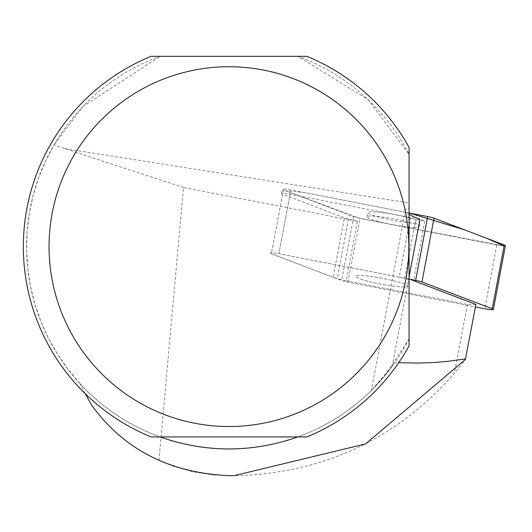 <?xml version="1.0" encoding="UTF-8"?>
<svg xmlns="http://www.w3.org/2000/svg" width="532" height="532" viewBox="0 0 532 532"><rect width="100%" height="100%" fill="white"/><g stroke="black" fill="none" stroke-linecap="round" stroke-linejoin="round"><path stroke-width="0.4" stroke-dasharray="2.66 2" d="M403.994 286.981A26.52 2.979 10.7 0 1 374.435 282.791A26.52 2.979 10.7 0 1 355.755 276.341A26.52 2.979 10.7 0 1 382.368 278.329A26.52 2.979 10.7 0 1 407.871 286.176A26.52 2.979 10.7 0 1 403.994 286.981A26.52 2.979 -169.3 0 0 407.871 286.176A26.52 2.979 -169.3 0 0 382.368 278.329A26.52 2.979 -169.3 0 0 355.755 276.341A26.52 2.979 -169.3 0 0 368.124 281.288A26.52 2.979 -169.3 0 0 403.994 286.981M409.075 279.074L278.861 253.731A8.166 0.918 -169.3 0 0 270.256 253.039A8.166 0.918 -169.3 0 0 271.387 253.744L341.664 280.537A8.166 0.918 -169.3 0 0 347.968 282.16L475.402 306.964M505.4 245.698A8.166 0.918 10.7 0 1 496.795 245.006L359.998 218.379A8.166 0.918 10.7 0 1 353.694 216.757L283.416 189.964A8.166 0.918 10.7 0 1 282.286 189.259A8.166 0.918 10.7 0 1 290.891 189.951L409.075 212.953L304.045 192.511L285.684 190.828L360.031 218.386L504.09 245.944M416.024 223.201A26.52 2.979 10.7 0 1 386.465 219.011A26.52 2.979 10.7 0 1 367.785 212.561A26.52 2.979 10.7 0 1 394.398 214.549A26.52 2.979 10.7 0 1 419.901 222.396A26.52 2.979 10.7 0 1 416.024 223.201M91.424 404.852C109.073 429.291 131.584 447.838 158.955 460.486L173.306 466.238L193.143 471.824L213.512 474.956L234.1 475.668C322.498 473.786 395.934 439.678 454.394 373.338L465.407 359.446M158.955 460.486L183.493 187.483L357.411 221.339L346.186 280.849L337.255 278.542A12.342 1.39 10.7 0 1 333.205 277.312L344.43 217.801L282.612 194.233A8.166 0.918 10.7 0 1 281.481 193.528A8.166 0.918 10.7 0 1 290.086 194.22L410.425 217.641A12.342 1.39 10.7 0 1 415.911 218.865L424.842 221.172L419.934 219.297M475.881 304.417L467.389 304.437L346.186 280.849M467.389 304.437L454.394 373.338M85.107 393.554L80.019 383.665A202.386 202.386 0 0 0 394.87 362.525L398.668 362.718M80.019 383.665L68.209 369.594L57.722 354.512L48.645 338.545L41.05 321.813L35.006 304.464L30.563 286.642L27.75 268.487L26.6 250.153L27.112 231.792L29.293 213.551L33.11 195.583L38.55 178.034L45.553 161.056L54.071 144.777L64.651 148.627L183.493 187.483M409.075 214.323A104.924 11.797 10.7 0 1 405.391 210.193A104.924 11.797 10.7 0 1 409.075 207.939L409.075 154.353L368.004 99.577L297.847 56.332A202.386 202.386 0 0 1 409.075 154.353L409.075 147.464A205.618 205.618 0 0 0 306.831 56.332L160.059 56.332L82.919 106.513L54.071 144.777M357.411 221.339L348.48 219.031A12.342 1.39 10.7 0 1 344.43 217.801M424.842 221.172L413.617 280.683L404.686 278.382L415.911 218.865M409.075 207.939L409.075 338.911L384.736 375.831L371.442 390.395L392.217 366.235L394.87 362.525M409.075 338.911A202.386 202.386 0 0 1 297.847 436.932L306.831 436.932A205.618 205.618 0 0 0 409.075 345.8L409.075 338.911M160.059 436.932A202.386 202.386 0 0 1 160.059 56.332L151.075 56.332A205.618 205.618 0 0 0 151.075 436.932L297.847 436.932M282.612 194.233L271.387 253.744L333.205 277.312M283.416 189.964L271.387 253.744A8.166 0.918 10.7 0 1 270.256 253.039A8.166 0.918 10.7 0 1 278.861 253.731L290.086 194.22M410.425 217.641L399.2 277.152L278.861 253.731L290.891 189.951M399.2 277.152A12.342 1.39 10.7 0 1 404.686 278.382M415.219 227.47A26.52 2.979 10.7 0 1 385.66 223.28A26.52 2.979 10.7 0 1 366.98 216.83A26.52 2.979 10.7 0 1 393.594 218.818A26.52 2.979 10.7 0 1 419.096 226.659A26.52 2.979 10.7 0 1 415.219 227.47M347.968 282.16L359.998 218.379M496.795 245.006L484.765 308.786M353.694 216.757L341.664 280.537M64.651 148.627L409.075 202.965M409.075 276.853L392.217 366.235M348.48 219.031L337.255 278.542M281.481 193.528L282.286 189.259M419.096 226.659L419.901 222.396M366.98 216.83L367.785 212.561M405.391 210.193L371.403 390.388"/><path stroke-width="0.8" d="M475.402 306.964L484.765 308.786A8.166 0.918 -169.3 0 0 493.37 309.478A8.166 0.918 -169.3 0 0 492.24 308.766L421.962 281.98A8.166 0.918 -169.3 0 0 415.658 280.357L409.075 279.074M504.09 245.944L486.773 238.323L464.682 229.897L409.075 212.953L427.688 216.577A8.166 0.918 10.7 0 1 433.992 218.2L504.269 244.986A8.166 0.918 10.7 0 1 505.4 245.698L493.37 309.478M413.617 280.683L475.881 304.417L465.407 359.446L365.57 443.941L234.1 475.668L228.953 475.668C169.329 472.915 123.484 449.307 91.424 404.852L85.107 393.554M398.668 362.718L418.418 363.063L432.988 362.565L447.246 361.421L465.606 358.907M409.075 276.853L419.934 219.297A104.924 11.797 10.7 0 1 409.075 214.323M160.059 436.932C205.99 452.951 251.922 452.951 297.847 436.932M151.075 56.332L306.831 56.332A205.618 205.618 0 0 1 409.075 147.464L409.075 345.8A205.618 205.618 0 0 1 306.831 436.932L151.075 436.932A205.618 205.618 0 0 1 151.075 56.332M52.169 213.285A179.902 179.902 0 0 0 288.47 416.403A179.902 179.902 0 0 0 346.226 110.204A179.902 179.902 0 0 0 52.169 213.285M415.658 280.357L427.688 216.577M492.24 308.766L504.269 244.986M433.992 218.2L421.962 281.98"/></g></svg>
